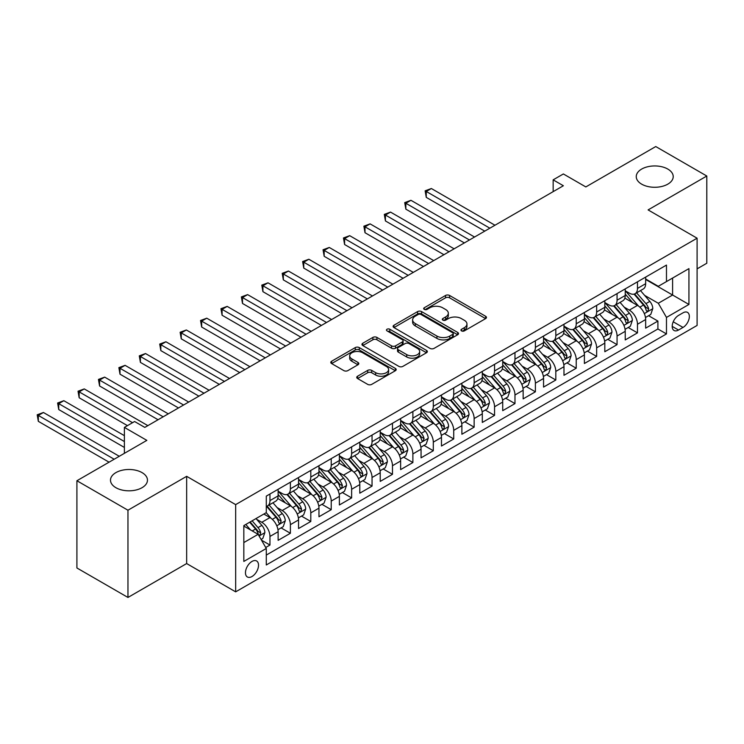 <?xml version="1.0" encoding="UTF-8"?>
<svg xmlns="http://www.w3.org/2000/svg" width="744" height="744" viewBox="0 0 744 744"><rect width="100%" height="100%" fill="white"/><g stroke="black" fill="none" stroke-linecap="round" stroke-linejoin="round"><path stroke-width="1.12" d="M461.54 330.894A1.981 1.144 0 0 0 464.34 330.894L485.637 318.599A2.837 1.637 0 0 0 486.464 317.446A2.837 1.637 0 0 0 485.637 316.284L449.562 295.461A2.837 1.637 0 0 0 445.554 295.461L424.257 307.756A1.981 1.144 0 0 0 423.68 308.565A1.981 1.144 0 0 0 424.257 309.374A1.981 1.144 0 0 0 427.065 309.374L429.818 307.784A9.068 5.236 0 0 1 442.652 307.784L445.656 309.513A9.068 5.236 0 0 1 448.316 313.215A9.068 5.236 0 0 1 445.656 316.925L442.903 318.516A1.981 1.144 0 0 0 442.317 319.325A1.981 1.144 0 0 0 442.903 320.134A1.981 1.144 0 0 0 445.703 320.134L448.465 318.544A9.068 5.236 0 0 1 461.289 318.544L464.293 320.273A9.068 5.236 0 0 1 466.953 323.984A9.068 5.236 0 0 1 464.293 327.686L461.54 329.276A1.981 1.144 0 0 0 460.954 330.085A1.981 1.144 0 0 0 461.54 330.894L461.54 329.276M142.048 472.607A18.479 10.667 0 0 0 121.904 470.301A18.479 10.667 0 0 0 110.493 480.159A18.479 10.667 0 0 0 115.906 487.701A18.479 10.667 0 0 0 136.05 490.008A18.479 10.667 0 0 0 147.461 480.159A18.479 10.667 0 0 0 142.048 472.607M667.805 169.065A18.479 10.667 0 0 0 647.661 166.758A18.479 10.667 0 0 0 636.25 176.616A18.479 10.667 0 0 0 641.663 184.159A18.479 10.667 0 0 0 661.807 186.465A18.479 10.667 0 0 0 673.218 176.616A18.479 10.667 0 0 0 667.805 169.065M251.993 576.526A9.244 5.338 120 0 0 258.029 568.379A9.244 5.338 120 0 0 256.615 560.976A9.244 5.338 120 0 0 251.993 561.432A9.244 5.338 120 0 0 245.957 569.579A9.244 5.338 120 0 0 247.371 576.981A9.244 5.338 120 0 0 251.993 576.526M357.576 376.222A2.837 1.637 0 0 0 356.739 377.375A2.837 1.637 0 0 0 357.576 378.538L367.694 384.378A2.837 1.637 0 0 0 371.702 384.378L395.352 370.726A2.837 1.637 0 0 0 396.18 369.573A2.837 1.637 0 0 0 395.352 368.41L359.278 347.588A2.837 1.637 0 0 0 355.269 347.588L331.619 361.24A2.837 1.637 0 0 0 330.792 362.393A2.837 1.637 0 0 0 331.619 363.556L343.849 370.614A2.837 1.637 0 0 0 347.857 370.614L357.976 364.765A2.837 1.637 0 0 0 358.803 363.611A2.837 1.637 0 0 0 357.976 362.449L351.912 358.952A7.58 4.38 0 0 1 349.689 355.855A7.58 4.38 0 0 1 354.367 351.81A7.58 4.38 0 0 1 362.635 352.758L386.387 366.476A7.58 4.38 0 0 1 388.601 369.573A7.58 4.38 0 0 1 383.923 373.609A7.58 4.38 0 0 1 375.664 372.66L371.702 370.382A2.837 1.637 0 0 0 367.694 370.382L357.576 376.222L357.576 378.538M697.1 268.854L706.8 263.255L706.8 176.021L655.752 146.549L585.826 186.93L563.366 173.957L553.155 179.853L563.366 185.749L144.801 427.4L134.59 421.513L124.388 427.4L124.388 453.338M127.959 510.217L127.959 597.451L186.66 563.561L186.66 476.327L127.959 510.217L76.911 480.745L146.847 440.374L124.388 427.4M186.66 476.327L235.662 504.618L697.1 238.201L697.1 325.435L235.662 591.852L235.662 504.618M706.8 176.021L648.098 209.91L697.1 238.201M430.023 348.397A2.837 1.637 0 0 0 434.031 348.397L457.681 334.744A2.837 1.637 0 0 0 458.509 333.582A2.837 1.637 0 0 0 457.681 332.428L421.606 311.597A2.837 1.637 0 0 0 417.598 311.597L393.948 325.249A2.837 1.637 0 0 0 393.12 326.411A2.837 1.637 0 0 0 393.948 327.565L430.023 348.397M387.829 331.322A1.981 1.144 0 0 1 389.837 331.601L426.479 352.758L402.867 366.383A2.837 1.637 0 0 1 398.858 366.383L362.784 345.56L362.784 343.244A2.837 1.637 0 0 0 361.956 344.398A2.837 1.637 0 0 0 362.784 345.56M362.784 343.244L372.902 337.404A2.837 1.637 0 0 1 376.91 337.404L391.539 345.848A2.837 1.637 0 0 0 395.548 345.848L402.262 341.97A2.837 1.637 0 0 0 403.099 340.817A2.837 1.637 0 0 0 402.262 339.655L387.038 330.866A1.981 1.144 0 0 1 386.452 330.057A1.981 1.144 0 0 1 387.68 328.997A1.981 1.144 0 0 1 389.837 329.248L426.517 350.415A2.837 1.637 0 0 1 427.344 351.577A2.837 1.637 0 0 1 426.517 352.73L426.517 350.415M127.959 597.451L76.911 567.979L76.911 480.745M265.729 547.491L269.96 545.045L261.488 540.153M256.671 519.34L261.795 522.297A11.551 6.668 60 0 1 269.96 536.443L278.126 531.728L278.126 540.33L290.383 533.262L281.093 527.896M277.084 507.548L282.209 510.514A11.551 6.668 60 0 1 290.383 524.659L298.549 519.944L298.549 528.547L310.797 521.47L301.506 516.113M297.507 495.764L302.631 498.722A11.551 6.668 60 0 1 310.797 512.867L318.962 508.152L318.962 516.755L331.219 509.686L321.929 504.32M317.921 483.972L323.045 486.929A11.551 6.668 60 0 1 331.219 501.084L339.385 496.369L339.385 504.971L351.633 497.894L342.342 492.537M338.343 472.189L343.468 475.146A11.551 6.668 60 0 1 351.633 489.292L359.798 484.577L359.798 493.179L372.047 486.111L362.765 480.745M358.757 460.397L363.881 463.354A11.551 6.668 60 0 1 372.047 477.499L380.221 472.784L380.221 481.396L392.469 474.319L383.179 468.962M379.18 448.613L384.304 451.571A11.551 6.668 60 0 1 392.469 465.716L400.635 461.001L400.635 469.603L412.883 462.536L403.592 457.169M399.593 436.821L404.717 439.778A11.551 6.668 60 0 1 412.883 453.924L421.058 449.209L421.058 457.82L433.306 450.743L424.015 445.377M420.007 425.038L425.14 427.995A11.551 6.668 60 0 1 433.306 442.141L441.471 437.426L441.471 446.028L453.719 438.96L444.428 433.594M440.429 413.246L445.554 416.203A11.551 6.668 60 0 1 453.719 430.348L461.885 425.633L461.885 434.245L474.142 427.168L464.851 421.802M460.843 401.453L465.977 404.42A11.551 6.668 60 0 1 474.142 418.565L482.307 413.85L482.307 422.453L494.555 415.385L485.265 410.018M481.266 389.67L486.39 392.627A11.551 6.668 60 0 1 494.555 406.773L502.721 402.058L502.721 410.669L514.978 403.592L505.688 398.226M501.679 377.878L506.813 380.844A11.551 6.668 60 0 1 514.978 394.99L523.144 390.274L523.144 398.877L535.392 391.809L526.101 386.443M522.102 366.094L527.226 369.052A11.551 6.668 60 0 1 535.392 383.197L543.557 378.482L543.557 387.085L555.814 380.017L546.524 374.651M542.516 354.302L547.64 357.269A11.551 6.668 60 0 1 555.814 371.414L563.98 366.699L563.98 375.302L576.228 368.224L566.937 362.867M562.938 342.519L568.063 345.476A11.551 6.668 60 0 1 576.228 359.622L584.393 354.907L584.393 363.509L596.651 356.441L587.36 351.075M583.352 330.727L588.476 333.693A11.551 6.668 60 0 1 596.651 347.839L604.816 343.124L604.816 351.726L617.064 344.649L607.774 339.292M603.775 318.944L608.899 321.901A11.551 6.668 60 0 1 617.064 336.046L625.23 331.331L625.23 339.934L637.478 332.866L637.478 324.263A11.551 6.668 -120 0 0 629.312 310.108L624.188 307.151M628.187 327.5L637.478 332.866M278.126 531.728A11.551 6.668 -120 0 0 269.96 517.582L263.841 514.048M298.549 519.944A11.551 6.668 -120 0 0 290.383 505.799L277.754 498.508M318.962 508.152A11.551 6.668 -120 0 0 310.797 494.007L298.167 486.716M339.385 496.369A11.551 6.668 -120 0 0 331.219 482.214L318.59 474.932M359.798 484.577A11.551 6.668 -120 0 0 351.633 470.431L339.004 463.14M380.221 472.784A11.551 6.668 -120 0 0 372.047 458.639L359.426 451.357M400.635 461.001A11.551 6.668 -120 0 0 392.469 446.856L379.84 439.565M421.058 449.209A11.551 6.668 -120 0 0 412.883 435.063L400.263 427.772M441.471 437.426A11.551 6.668 -120 0 0 433.306 423.28L420.676 415.989M461.885 425.633A11.551 6.668 -120 0 0 453.719 411.488L441.099 404.197M482.307 413.85A11.551 6.668 -120 0 0 474.142 399.705L461.513 392.413M502.721 402.058A11.551 6.668 -120 0 0 494.555 387.912L481.926 380.621M523.144 390.274A11.551 6.668 -120 0 0 514.978 376.129L502.349 368.838M543.557 378.482A11.551 6.668 -120 0 0 535.392 364.337L522.762 357.046M563.98 366.699A11.551 6.668 -120 0 0 555.814 352.554L543.185 345.263M584.393 354.907A11.551 6.668 -120 0 0 576.228 340.761L563.599 333.47M604.816 343.124A11.551 6.668 -120 0 0 596.651 328.978L584.021 321.687M625.23 331.331A11.551 6.668 -120 0 0 617.064 317.186L604.435 309.895M683.011 312.824L678.519 315.419A8.956 5.171 120 0 0 672.678 323.305A8.956 5.171 120 0 0 674.045 330.476A8.956 5.171 120 0 0 678.519 330.038L683.011 327.444A8.956 5.171 120 0 0 688.86 319.557A8.956 5.171 120 0 0 687.493 312.378A8.956 5.171 120 0 0 683.011 312.824M243.827 542.571L258.122 534.322L266.287 548.467L266.287 564.975L666.475 333.926L666.475 317.418L658.31 303.273L644.602 295.368M266.287 548.467L243.827 561.432L243.827 525.599L266.287 512.635L266.287 496.127L666.475 265.078L666.475 281.585L688.935 268.621L688.935 304.454L666.475 317.418M278.126 491.18L282.209 493.532A11.551 6.668 60 0 0 287.984 494.109L296.159 489.394A11.551 6.668 -120 0 0 298.549 484.102L298.549 477.499M298.549 479.387L302.631 481.749A11.551 6.668 60 0 0 308.407 482.317L316.572 477.601A11.551 6.668 -120 0 0 318.962 472.319L318.962 465.716M318.962 467.604L323.045 469.957A11.551 6.668 60 0 0 328.82 470.534L336.995 465.818A11.551 6.668 -120 0 0 339.385 460.527L339.385 453.924M339.385 455.812L343.468 458.174A11.551 6.668 60 0 0 349.243 458.741L357.408 454.026A11.551 6.668 -120 0 0 359.798 448.744L359.798 442.141M359.798 444.029L363.881 446.381A11.551 6.668 60 0 0 369.656 446.958L377.822 442.243A11.551 6.668 -120 0 0 380.221 436.951L380.221 430.348M380.221 432.236L384.304 434.598A11.551 6.668 60 0 0 390.079 435.166L398.245 430.451A11.551 6.668 -120 0 0 400.635 425.168L400.635 418.565M400.635 420.453L404.717 422.806A11.551 6.668 60 0 0 410.493 423.383L418.658 418.667A11.551 6.668 -120 0 0 421.058 413.376L421.058 406.773M421.058 408.661L425.14 411.023A11.551 6.668 60 0 0 430.916 411.59L439.081 406.875A11.551 6.668 -120 0 0 441.471 401.583L441.471 394.99M441.471 396.868L445.554 399.23A11.551 6.668 60 0 0 451.329 399.807L459.494 395.083A11.551 6.668 -120 0 0 461.885 389.8L461.885 383.197M461.885 385.085L465.977 387.438A11.551 6.668 60 0 0 471.752 388.015L479.917 383.3A11.551 6.668 -120 0 0 482.307 378.008L482.307 371.414M482.307 373.293L486.39 375.655A11.551 6.668 60 0 0 492.165 376.222L500.331 371.507A11.551 6.668 -120 0 0 502.721 366.225L502.721 359.622M502.721 361.51L506.813 363.863A11.551 6.668 60 0 0 512.579 364.439L520.754 359.724A11.551 6.668 -120 0 0 523.144 354.432L523.144 347.829M523.144 349.717L527.226 352.079A11.551 6.668 60 0 0 533.002 352.647L541.167 347.932A11.551 6.668 -120 0 0 543.557 342.649L543.557 336.046M543.557 337.934L547.64 340.287A11.551 6.668 60 0 0 553.415 340.864L561.59 336.149A11.551 6.668 -120 0 0 563.98 330.857L563.98 324.254M563.98 326.142L568.063 328.504A11.551 6.668 60 0 0 573.838 329.071L582.003 324.356A11.551 6.668 -120 0 0 584.393 319.074L584.393 312.471M584.393 314.359L588.476 316.712A11.551 6.668 60 0 0 594.251 317.288L602.417 312.573A11.551 6.668 -120 0 0 604.816 307.281L604.816 300.678M604.816 302.566L608.899 304.928A11.551 6.668 60 0 0 614.674 305.496L622.84 300.781A11.551 6.668 -120 0 0 625.23 295.498L625.23 288.895M266.287 555.071L657.901 328.978L657.901 321.073L645.653 328.151L645.653 319.539A11.551 6.668 -120 0 0 637.478 305.393L624.858 298.112M625.23 290.783L629.312 293.136A11.551 6.668 -120 0 0 635.088 293.713A11.551 6.668 -120 0 0 637.478 288.421L637.478 281.818M635.088 293.713L643.253 288.998A11.551 6.668 -120 0 0 645.653 283.706L645.653 277.103M269.96 494.007L269.96 500.61A11.551 6.668 60 0 1 267.57 505.892A11.551 6.668 60 0 1 266.287 506.366M267.57 505.892L275.736 501.177A11.551 6.668 -120 0 0 278.126 495.895L278.126 489.292M290.383 482.214L290.383 488.817A11.551 6.668 60 0 1 287.984 494.109M310.797 470.431L310.797 477.034A11.551 6.668 60 0 1 308.407 482.317M331.219 458.639L331.219 465.242A11.551 6.668 60 0 1 328.82 470.534M351.633 446.856L351.633 453.459A11.551 6.668 60 0 1 349.243 458.741M372.047 435.063L372.047 441.666A11.551 6.668 60 0 1 369.656 446.958M392.469 423.28L392.469 429.883A11.551 6.668 60 0 1 390.079 435.166M412.883 411.488L412.883 418.091A11.551 6.668 60 0 1 410.493 423.383M433.306 399.705L433.306 406.298A11.551 6.668 60 0 1 430.916 411.59M453.719 387.912L453.719 394.515A11.551 6.668 60 0 1 451.329 399.807M474.142 376.129L474.142 382.723A11.551 6.668 60 0 1 471.752 388.015M494.555 364.337L494.555 370.94A11.551 6.668 60 0 1 492.165 376.222M514.978 352.554L514.978 359.147A11.551 6.668 60 0 1 512.579 364.439M535.392 340.761L535.392 347.364A11.551 6.668 60 0 1 533.002 352.647M555.814 328.969L555.814 335.572A11.551 6.668 60 0 1 553.415 340.864M576.228 317.186L576.228 323.789A11.551 6.668 60 0 1 573.838 329.071M596.651 305.393L596.651 311.996A11.551 6.668 60 0 1 594.251 317.288M617.064 293.61L617.064 300.213A11.551 6.668 60 0 1 614.674 305.496M617.064 336.046L617.064 344.649M596.651 347.839L596.651 356.441M576.228 359.622L576.228 368.224M555.814 371.414L555.814 380.017M535.392 383.197L535.392 391.809M514.978 394.99L514.978 403.592M494.555 406.773L494.555 415.385M474.142 418.565L474.142 427.168M453.719 430.348L453.719 438.96M433.306 442.141L433.306 450.743M412.883 453.924L412.883 462.536M392.469 465.716L392.469 474.319M372.047 477.499L372.047 486.111M351.633 489.292L351.633 497.894M331.219 501.084L331.219 509.686M310.797 512.867L310.797 521.47M290.383 524.659L290.383 533.262M269.96 536.443L269.96 545.045M258.122 534.322L243.827 526.073M658.31 303.273L672.604 295.024L672.604 278.051L688.935 268.621M645.653 279.465L688.935 304.454M645.653 278.991L658.31 286.301L666.475 281.585M186.66 563.561L235.662 591.852M553.155 179.853L553.155 191.645M648.61 315.716L657.901 321.073M657.901 328.978L666.475 333.926M462.331 331.173L464.293 330.038A9.068 5.236 0 0 0 466.953 326.337L466.953 323.984M448.316 313.215L448.316 315.577A9.068 5.236 0 0 1 445.656 319.278L443.694 320.413M485.599 318.618L449.562 297.814A2.837 1.637 0 0 0 445.554 297.814L425.057 309.653M457.644 334.763L421.606 313.959A2.837 1.637 0 0 0 417.598 313.959L393.985 327.593M452.668 334.391A1.981 1.144 0 0 0 453.254 333.582A1.981 1.144 0 0 0 452.668 332.773L421.002 314.489A1.981 1.144 0 0 0 418.202 314.489L415.292 316.172A9.068 5.236 0 0 0 412.632 319.873A9.068 5.236 0 0 0 415.292 323.575L436.942 336.074A9.068 5.236 0 0 0 449.767 336.074L452.668 334.391L452.668 336.753A1.981 1.144 0 0 0 453.254 335.944L453.254 333.582M412.632 319.873L412.632 322.226A9.068 5.236 0 0 0 415.292 325.928L415.292 323.575M452.668 336.753L449.767 338.427A9.068 5.236 0 0 1 436.942 338.427L415.292 325.928M362.821 345.579L372.902 339.757L372.902 337.404M403.099 340.817L403.099 343.17A2.837 1.637 0 0 1 402.262 344.333L395.548 348.211A2.837 1.637 0 0 1 391.539 348.211L376.91 339.757A2.837 1.637 0 0 0 372.902 339.757M406.726 354.609A7.58 4.38 0 0 0 414.985 355.558A7.58 4.38 0 0 0 419.672 351.521A7.58 4.38 0 0 0 417.449 348.425L409.079 343.589A2.837 1.637 0 0 0 405.071 343.589L398.356 347.467A2.837 1.637 0 0 0 397.529 348.629A2.837 1.637 0 0 0 398.356 349.782L406.726 354.609L406.726 356.971A7.58 4.38 0 0 0 414.985 357.92A7.58 4.38 0 0 0 419.672 353.874L419.672 351.521M397.529 348.629L397.529 350.982A2.837 1.637 0 0 0 398.356 352.144L398.356 349.782M406.726 356.971L398.356 352.144M388.601 369.573L388.601 371.926A7.58 4.38 0 0 1 383.923 375.971A7.58 4.38 0 0 1 375.664 375.023L371.702 372.735A2.837 1.637 0 0 0 367.694 372.735L357.613 378.557M349.689 355.855L349.689 358.217A7.58 4.38 0 0 0 351.912 361.314L351.912 358.952M357.938 364.793L351.912 361.314M395.315 370.745L359.278 349.94A2.837 1.637 0 0 0 355.269 349.94L331.657 363.574M645.476 317.521L650.749 314.47L652.795 308.583A7.654 4.418 -120 0 0 649.819 301.394L640.482 290.597M638.612 306.147L627.555 293.331A22.088 12.75 -120 0 0 625.23 290.904M632.549 302.548L626.364 295.387A18.34 10.583 -120 0 0 625.23 294.15M494.965 225.237L431.362 188.52L426.256 191.468L426.256 197.365L484.753 231.133M634.046 294.122L643.486 305.049A7.654 4.418 60 0 1 646.211 310.322L646.769 311.224L647.801 311.085L648.666 308.909A7.654 4.418 -120 0 0 645.932 303.636L636.604 292.838M634.604 293.945L644.741 305.682A3.897 2.251 60 0 1 645.727 307.207L648.666 308.909M426.256 197.365L425.14 190.817L489.859 228.185M425.14 190.817L431.362 188.52M625.062 329.313L630.335 326.263L632.372 320.366A7.654 4.418 -120 0 0 629.396 313.187L620.068 302.38M618.199 317.93L607.132 305.124A22.088 12.75 -120 0 0 604.816 302.696M612.135 314.34L605.942 307.17A18.34 10.583 -120 0 0 604.816 305.942M474.551 237.029L410.948 200.303L405.843 203.252L405.843 209.148L464.34 242.916M613.633 305.914L623.063 316.842A7.654 4.418 60 0 1 625.797 322.106L626.355 323.017L627.387 322.868L628.243 320.692A7.654 4.418 -120 0 0 625.518 315.419L616.19 304.622M614.191 305.738L624.328 317.474A3.897 2.251 60 0 1 625.304 318.999L628.243 320.692M405.843 209.148L404.717 202.61L469.445 239.977M404.717 202.61L410.948 200.303M604.639 341.096L609.922 338.055L611.959 332.159A7.654 4.418 -120 0 0 608.983 324.97L599.655 314.173M597.785 329.722L586.718 316.907A22.088 12.75 -120 0 0 584.393 314.479M591.712 326.123L585.528 318.962A18.34 10.583 -120 0 0 584.393 317.725M454.128 248.812L390.526 212.096L385.429 215.044L385.429 220.94L443.917 254.708M593.21 317.697L602.649 328.625A7.654 4.418 60 0 1 605.374 333.898L605.932 334.8L606.965 334.661L607.829 332.484A7.654 4.418 -120 0 0 605.095 327.211L595.767 316.414M593.768 317.521L603.905 329.257A3.897 2.251 60 0 1 604.891 330.782L607.829 332.484M385.429 220.94L384.304 214.393L449.023 251.76M384.304 214.393L390.526 212.096M584.226 352.889L589.499 349.838L591.545 343.942A7.654 4.418 -120 0 0 588.56 336.762L579.232 325.956M577.363 341.505L566.296 328.699A22.088 12.75 -120 0 0 563.98 326.272M571.299 337.916L565.105 330.745A18.34 10.583 -120 0 0 563.98 329.518M433.715 260.605L370.112 223.879L365.006 226.827L365.006 232.723L423.503 266.501M572.796 329.49L582.236 340.417A7.654 4.418 60 0 1 584.961 345.681L585.519 346.592L586.551 346.444L587.407 344.267A7.654 4.418 -120 0 0 584.682 339.004L575.354 328.197M573.354 329.313L583.491 341.05A3.897 2.251 60 0 1 584.468 342.575L587.407 344.267M365.006 232.723L363.881 226.185L428.609 263.553M363.881 226.185L370.112 223.879M563.803 364.672L569.086 361.631L571.122 355.734A7.654 4.418 -120 0 0 568.146 348.545L558.818 337.748M556.949 353.298L545.882 340.492A22.088 12.75 -120 0 0 543.557 338.055M550.876 349.699L544.692 342.538A18.34 10.583 -120 0 0 543.557 341.31M413.292 272.388L349.689 235.671L344.593 238.619L344.593 244.516L403.081 278.284M552.374 341.273L561.813 352.2A7.654 4.418 60 0 1 564.538 357.473L565.096 358.385L566.128 358.236L566.993 356.06A7.654 4.418 -120 0 0 564.268 350.787L554.931 339.989M552.932 341.096L563.069 352.842A3.897 2.251 60 0 1 564.054 354.358L566.993 356.06M344.593 244.516L343.468 237.968L408.186 275.336M343.468 237.968L349.689 235.671M543.39 376.464L548.663 373.414L550.709 367.517A7.654 4.418 -120 0 0 547.724 360.338L538.396 349.531M536.526 365.081L525.469 352.275A22.088 12.75 -120 0 0 523.144 349.847M530.463 361.491L524.269 354.321A18.34 10.583 -120 0 0 523.144 353.093M392.879 284.18L329.276 247.464L324.17 250.403L324.17 256.299L382.667 290.076M531.96 353.065L541.399 363.993A7.654 4.418 60 0 1 544.124 369.257L544.682 370.168L545.715 370.019L546.57 367.843A7.654 4.418 -120 0 0 543.845 362.579L534.518 351.773M532.518 352.889L542.655 364.625A3.897 2.251 60 0 1 543.641 366.15L546.57 367.843M324.17 256.299L323.045 249.761L387.773 287.128M323.045 249.761L329.276 247.464M522.967 388.247L528.249 385.206L530.286 379.31A7.654 4.418 -120 0 0 527.31 372.121L517.982 361.324M516.113 376.873L505.046 364.067A22.088 12.75 -120 0 0 502.721 361.631M510.04 373.274L503.855 366.113A18.34 10.583 -120 0 0 502.721 364.886M372.456 295.963L308.862 259.247L303.757 262.195L303.757 268.091L362.254 301.859M511.546 364.858L520.977 375.776A7.654 4.418 60 0 1 523.711 381.049L524.26 381.96L525.301 381.812L526.157 379.635A7.654 4.418 -120 0 0 523.432 374.362L514.104 363.565M512.095 364.672L522.232 376.418A3.897 2.251 60 0 1 523.218 377.943L526.157 379.635M303.757 268.091L302.631 261.544L367.35 298.911M302.631 261.544L308.862 259.247M502.553 400.039L507.827 396.989L509.873 391.093A7.654 4.418 -120 0 0 506.887 383.913L497.559 373.107M495.69 388.656L484.632 375.85A22.088 12.75 -120 0 0 482.307 373.423M489.626 385.067L483.433 377.906A18.34 10.583 -120 0 0 482.307 376.669M352.042 307.756L288.44 271.039L283.334 273.978L283.334 279.874L341.831 313.652M491.124 376.641L500.563 387.568A7.654 4.418 60 0 1 503.288 392.841L503.846 393.743L504.878 393.595L505.743 391.418A7.654 4.418 -120 0 0 503.009 386.155L493.681 375.348M491.682 376.464L501.819 388.201A3.897 2.251 60 0 1 502.805 389.726L505.743 391.418M283.334 279.874L282.209 273.336L346.937 310.704M282.209 273.336L288.44 271.039M482.131 411.823L487.413 408.782L489.45 402.885A7.654 4.418 -120 0 0 486.474 395.696L477.146 384.899M475.277 400.449L464.209 387.643A22.088 12.75 -120 0 0 461.885 385.215M469.204 396.85L463.019 389.689A18.34 10.583 -120 0 0 461.885 388.461M331.619 319.539L268.026 282.822L262.92 285.77L262.92 291.667L321.417 325.435M470.71 388.433L480.14 399.351A7.654 4.418 60 0 1 482.875 404.624L483.423 405.536L484.465 405.387L485.321 403.211A7.654 4.418 -120 0 0 482.596 397.938L473.268 387.14M471.259 388.247L481.405 399.993A3.897 2.251 60 0 1 482.382 401.518L485.321 403.211M262.92 291.667L261.795 285.119L326.523 322.487M261.795 285.119L268.026 282.822M461.717 423.615L466.99 420.565L469.036 414.668A7.654 4.418 -120 0 0 466.051 407.489L456.723 396.692M454.854 412.241L443.796 399.426A22.088 12.75 -120 0 0 441.471 396.998M448.79 408.642L442.606 401.481A18.34 10.583 -120 0 0 441.471 400.244M311.206 331.331L247.603 294.615L242.498 297.563L242.498 303.45L300.995 337.227M450.287 400.216L459.727 411.144A7.654 4.418 60 0 1 462.452 416.417L463.01 417.319L464.042 417.179L464.907 415.003A7.654 4.418 -120 0 0 462.173 409.73L452.845 398.923M450.845 400.039L460.982 411.776A3.897 2.251 60 0 1 461.968 413.301L464.907 415.003M242.498 303.45L241.382 296.912L306.1 334.279M241.382 296.912L247.603 294.615M441.304 435.398L446.577 432.357L448.613 426.461A7.654 4.418 -120 0 0 445.637 419.272L436.31 408.475M434.44 424.024L423.373 411.218A22.088 12.75 -120 0 0 421.058 408.791M428.367 420.434L422.183 413.264A18.34 10.583 -120 0 0 421.058 412.037M290.783 343.124L227.19 306.398L222.084 309.346L222.084 315.242L280.581 349.01M429.874 412.009L439.304 422.927A7.654 4.418 60 0 1 442.038 428.2L442.596 429.111L443.629 428.963L444.484 426.786A7.654 4.418 -120 0 0 441.759 421.513L432.431 410.716M430.423 411.823L440.569 423.569A3.897 2.251 60 0 1 441.545 425.094L444.484 426.786M222.084 315.242L220.959 308.695L285.687 346.062M220.959 308.695L227.19 306.398M420.881 447.191L426.154 444.14L428.2 438.253A7.654 4.418 -120 0 0 425.215 431.064L415.887 420.267M414.017 435.817L402.96 423.001A22.088 12.75 -120 0 0 400.635 420.574M407.954 432.218L401.769 425.057A18.34 10.583 -120 0 0 400.635 423.82M270.37 354.907L206.767 318.19L201.661 321.138L201.661 327.025L260.158 360.803M409.451 423.792L418.891 434.719A7.654 4.418 60 0 1 421.616 439.992L422.173 440.894L423.206 440.755L424.071 438.579A7.654 4.418 -120 0 0 421.337 433.306L412.009 422.499M410.009 423.615L420.146 435.352A3.897 2.251 60 0 1 421.132 436.877L424.071 438.579M201.661 327.025L200.545 320.487L265.264 357.855M200.545 320.487L206.767 318.19M400.467 458.974L405.74 455.933L407.777 450.036A7.654 4.418 -120 0 0 404.801 442.857L395.473 432.05M393.604 447.6L382.537 434.794A22.088 12.75 -120 0 0 380.221 432.366M387.54 444.01L381.347 436.84A18.34 10.583 -120 0 0 380.221 435.612M249.956 366.699L186.353 329.973L181.248 332.921L181.248 338.818L239.745 372.586M389.038 435.584L398.468 446.502A7.654 4.418 60 0 1 401.202 451.775L401.76 452.687L402.792 452.538L403.648 450.362A7.654 4.418 -120 0 0 400.923 445.089L391.595 434.291M389.596 435.407L399.733 447.144A3.897 2.251 60 0 1 400.709 448.669L403.648 450.362M181.248 338.818L180.122 332.27L244.85 369.638M180.122 332.27L186.353 329.973M380.044 470.766L385.327 467.716L387.364 461.829A7.654 4.418 -120 0 0 384.388 454.64L375.05 443.843M373.181 459.392L362.123 446.577A22.088 12.75 -120 0 0 359.798 444.149M367.118 455.793L360.933 448.632A18.34 10.583 -120 0 0 359.798 447.395M229.533 378.482L165.931 341.766L160.825 344.714L160.825 350.601L219.322 384.378M368.615 447.367L378.054 458.295A7.654 4.418 60 0 1 380.779 463.568L381.337 464.47L382.37 464.33L383.234 462.154A7.654 4.418 -120 0 0 380.5 456.881L371.172 446.075M369.173 447.191L379.31 458.927A3.897 2.251 60 0 1 380.296 460.452L383.234 462.154M160.825 350.601L159.709 344.063L224.428 381.43M159.709 344.063L165.931 341.766M359.631 482.549L364.904 479.508L366.95 473.612A7.654 4.418 -120 0 0 363.965 466.432L354.637 455.626M352.768 471.175L341.701 458.369A22.088 12.75 -120 0 0 339.385 455.942M346.704 467.585L340.51 460.415A18.34 10.583 -120 0 0 339.385 459.188M209.12 390.274L145.517 353.549L140.411 356.497L140.411 362.393L198.908 396.161M348.201 459.16L357.641 470.087A7.654 4.418 60 0 1 360.366 475.351L360.924 476.262L361.956 476.113L362.812 473.937A7.654 4.418 -120 0 0 360.087 468.664L350.759 457.867M348.759 458.983L358.896 470.719A3.897 2.251 60 0 1 359.873 472.245L362.812 473.937M140.411 362.393L139.286 355.855L204.014 393.223M139.286 355.855L145.517 353.549M339.208 494.341L344.491 491.291L346.527 485.404A7.654 4.418 -120 0 0 343.551 478.215L334.223 467.418M332.354 482.968L321.287 470.152A22.088 12.75 -120 0 0 318.962 467.725M326.281 479.369L320.097 472.208A18.34 10.583 -120 0 0 318.962 470.971M188.697 402.058L125.094 365.341L119.998 368.289L119.998 374.186L178.486 407.954M327.779 470.943L337.218 481.87A7.654 4.418 60 0 1 339.943 487.143L340.501 488.045L341.533 487.906L342.398 485.73A7.654 4.418 -120 0 0 339.673 480.457L330.336 469.659M328.337 470.766L338.474 482.503A3.897 2.251 60 0 1 339.459 484.028L342.398 485.73M119.998 374.186L118.873 367.638L183.591 405.006M118.873 367.638L125.094 365.341M318.795 506.134L324.068 503.084L326.114 497.187A7.654 4.418 -120 0 0 323.129 490.008L313.801 479.201M311.931 494.751L300.874 481.945A22.088 12.75 -120 0 0 298.549 479.517M305.868 491.161L299.674 483.991A18.34 10.583 -120 0 0 298.549 482.763M168.284 413.85L104.681 377.124L99.575 380.072L99.575 385.969L158.072 419.746M307.365 482.735L316.805 493.663A7.654 4.418 60 0 1 319.529 498.926L320.087 499.838L321.12 499.689L321.975 497.513A7.654 4.418 -120 0 0 319.25 492.24L309.923 481.442M307.923 482.558L318.06 494.295A3.897 2.251 60 0 1 319.046 495.82L321.975 497.513M99.575 385.969L98.45 379.431L163.178 416.798M98.45 379.431L104.681 377.124M298.372 517.917L303.654 514.876L305.691 508.98A7.654 4.418 -120 0 0 302.715 501.791L293.387 490.994M291.518 506.543L280.451 493.728A22.088 12.75 -120 0 0 278.126 491.3M285.445 502.944L279.26 495.783A18.34 10.583 -120 0 0 278.126 494.546M147.861 425.633L84.267 388.917L79.162 391.865L79.162 397.761L127.447 425.633M286.952 494.518L296.382 505.446A7.654 4.418 60 0 1 299.116 510.719L299.665 511.621L300.706 511.481L301.562 509.305A7.654 4.418 -120 0 0 298.837 504.032L289.509 493.235M287.5 494.341L297.637 506.078A3.897 2.251 60 0 1 298.623 507.603L301.562 509.305M79.162 397.761L78.036 391.214L132.553 422.685M78.036 391.214L84.267 388.917M277.958 529.709L283.232 526.659L285.278 520.763A7.654 4.418 -120 0 0 282.292 513.583L272.964 502.777M271.095 518.326L266.213 512.672M265.031 514.736L264.232 513.816M124.388 435.659L63.845 400.7L58.739 403.648L58.739 409.544L124.388 447.442M266.529 506.311L275.968 517.238A7.654 4.418 60 0 1 278.693 522.502L279.251 523.413L280.283 523.264L281.148 521.088A7.654 4.418 -120 0 0 278.414 515.825L269.086 505.018M267.087 506.134L277.224 517.87A3.897 2.251 60 0 1 278.209 519.396L281.148 521.088M58.739 409.544L57.614 403.006L124.388 441.545M57.614 403.006L63.845 400.7M261.079 539.447L262.818 538.451L264.855 532.555A7.654 4.418 -120 0 0 261.879 525.366L256.001 518.568M250.523 529.933L245.799 524.464M244.609 526.519L243.827 525.617M119.282 456.286L43.431 412.492L38.325 415.44L38.325 421.337L109.07 462.182M249.677 522.223L255.545 529.021A7.654 4.418 60 0 1 258.28 534.294L258.828 535.206L259.87 535.057L260.726 532.881A7.654 4.418 -120 0 0 258.001 527.608L252.123 520.809M250.151 521.953L256.81 529.663A3.897 2.251 60 0 1 257.787 531.179L260.726 532.881M38.325 421.337L37.2 414.789L114.176 459.234M37.2 414.789L43.431 412.492M261.795 522.297L269.96 517.582M282.209 510.514L290.383 505.799M302.631 498.722L310.797 494.007M323.045 486.929L331.219 482.214M343.468 475.146L351.633 470.431M363.881 463.354L372.047 458.639M384.304 451.571L392.469 446.856M404.717 439.778L412.883 435.063M425.14 427.995L433.306 423.28M445.554 416.203L453.719 411.488M465.977 404.42L474.142 399.705M486.39 392.627L494.555 387.912M506.813 380.844L514.978 376.129M527.226 369.052L535.392 364.337M547.64 357.269L555.814 352.554M568.063 345.476L576.228 340.761M588.476 333.693L596.651 328.978M608.899 321.901L617.064 317.186M629.312 310.108L637.478 305.393M637.478 288.421L645.653 283.706M269.96 500.61L278.126 495.895M290.383 488.817L298.549 484.102M310.797 477.034L318.962 472.319M331.219 465.242L339.385 460.527M351.633 453.459L359.798 448.744M372.047 441.666L380.221 436.951M392.469 429.883L400.635 425.168M412.883 418.091L421.058 413.376M433.306 406.298L441.471 401.583M453.719 394.515L461.885 389.8M474.142 382.723L482.307 378.008M494.555 370.94L502.721 366.225M514.978 359.147L523.144 354.432M535.392 347.364L543.557 342.649M555.814 335.572L563.98 330.857M576.228 323.789L584.393 319.074M596.651 311.996L604.816 307.281M617.064 300.213L625.23 295.498M637.478 324.263L645.653 319.539M673.218 321.789L683.011 327.444M672.195 326.384L678.519 330.038M464.293 330.038L464.293 327.686M442.903 320.134L442.903 318.516M445.656 319.278L445.656 316.925M424.257 309.374L424.257 307.756M445.554 297.814L445.554 295.461M449.562 297.814L449.562 295.461M485.637 318.599L485.637 316.284M393.948 327.565L393.948 325.249M417.598 313.959L417.598 311.597M421.606 313.959L421.606 311.597M457.681 334.744L457.681 332.428M436.942 338.427L436.942 336.074M449.767 338.427L449.767 336.074M376.91 339.757L376.91 337.404M391.539 348.211L391.539 345.848M395.548 348.211L395.548 345.848M402.262 344.333L402.262 341.97M389.837 331.601L389.837 329.248M367.694 372.735L367.694 370.382M371.702 372.735L371.702 370.382M375.664 375.023L375.664 372.66M357.976 364.765L357.976 362.449M331.619 363.556L331.619 361.24M355.269 349.94L355.269 347.588M359.278 349.94L359.278 347.588M395.352 370.726L395.352 368.41M644.313 313.596L652.748 308.732M627.555 293.331L628.606 292.727M645.932 303.636L649.819 301.394M639.84 307.16L643.486 305.049M623.891 325.388L632.326 320.515M607.132 305.124L608.183 304.519M625.518 315.419L629.396 313.187M619.417 318.944L623.063 316.842M603.477 337.172L611.912 332.308M586.718 316.907L587.769 316.302M605.095 327.211L608.983 324.97M599.004 330.736L602.649 328.625M583.054 348.964L591.489 344.091M566.296 328.699L567.356 328.095M584.682 339.004L588.56 336.762M578.581 342.519L582.236 340.417M562.641 360.747L571.076 355.883M545.882 340.492L546.933 339.878M564.268 350.787L568.146 348.545M558.167 354.311L561.813 352.2M542.218 372.539L550.653 367.666M525.469 352.275L526.519 351.67M543.845 362.579L547.724 360.338M537.745 366.094L541.399 363.993M521.804 384.323L530.24 379.459M505.046 364.067L506.097 363.453M523.432 374.362L527.31 372.121M517.331 377.887L520.977 375.776M501.382 396.115L509.817 391.242M484.632 375.85L485.683 375.246M503.009 386.155L506.887 383.913M496.908 389.67L500.563 387.568M480.968 407.898L489.403 403.034M464.209 387.643L465.26 387.029M482.596 397.938L486.474 395.696M476.495 401.462L480.14 399.351M460.555 419.69L468.98 414.817M443.796 399.426L444.847 398.821M462.173 409.73L466.051 407.489M456.072 413.246L459.727 411.144M440.132 431.474L448.567 426.61M423.373 411.218L424.424 410.604M441.759 421.513L445.637 419.272M435.659 425.038L439.304 422.927M419.718 443.266L428.153 438.393M402.96 423.001L404.011 422.397M421.337 433.306L425.215 431.064M415.236 436.821L418.891 434.719M399.296 455.058L407.731 450.185M382.537 434.794L383.588 434.189M400.923 445.089L404.801 442.857M394.822 448.613L398.468 446.502M378.882 466.841L387.317 461.968M362.123 446.577L363.174 445.972M380.5 456.881L384.388 454.64M374.409 460.406L378.054 458.295M358.459 478.634L366.894 473.761M341.701 458.369L342.752 457.765M360.087 468.664L363.965 466.432M353.986 472.189L357.641 470.087M338.046 490.417L346.481 485.553M321.287 470.152L322.338 469.548M339.673 480.457L343.551 478.215M333.572 483.981L337.218 481.87M317.623 502.209L326.058 497.336M300.874 481.945L301.924 481.34M319.25 492.24L323.129 490.008M313.15 495.764L316.805 493.663M297.209 513.992L305.644 509.129M280.451 493.728L281.502 493.123M298.837 504.032L302.715 501.791M292.736 507.557L296.382 505.446M276.787 525.785L285.222 520.912M278.414 515.825L282.292 513.583M272.313 519.34L275.968 517.238M259.089 536.006L264.808 532.704M258.001 527.608L261.879 525.366M252.244 530.928L255.545 529.021"/></g></svg>

